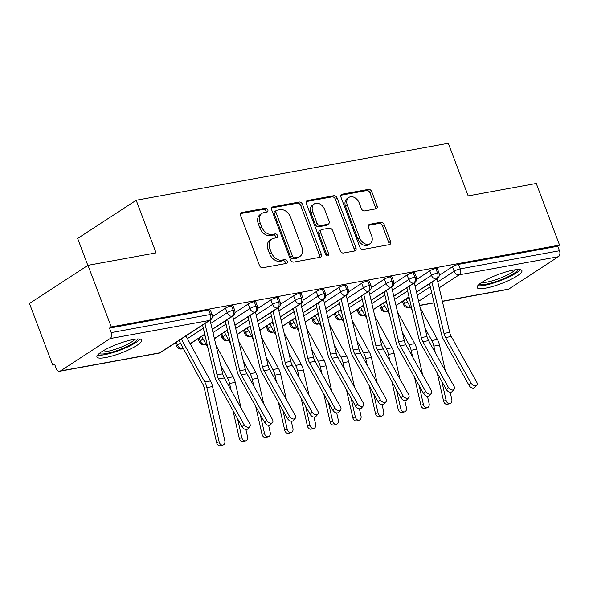 <?xml version="1.0" encoding="UTF-8"?>
<svg xmlns="http://www.w3.org/2000/svg" width="589" height="589" viewBox="0 0 589 589"><rect width="100%" height="100%" fill="white"/><g stroke="black" fill="none" stroke-linecap="round" stroke-linejoin="round"><path stroke-width="0.88" d="M267.804 209.839A2.113 1.531 56.9 0 0 265.514 208.189L241.843 212.511A3.011 2.179 56.9 0 0 241.24 212.747A3.011 2.179 56.9 0 0 240.658 215.684L259.447 265.403A3.011 2.179 56.9 0 0 262.716 267.759L286.387 263.43A2.113 1.531 56.9 0 0 286.806 263.268A2.113 1.531 56.9 0 0 287.218 261.214A2.113 1.531 56.9 0 0 284.929 259.565L281.866 260.124A9.645 6.987 56.9 0 1 271.396 252.585L269.828 248.448A9.645 6.987 56.9 0 1 271.691 239.068A9.645 6.987 56.9 0 1 273.62 238.302L276.683 237.742A2.113 1.531 56.9 0 0 277.102 237.581A2.113 1.531 56.9 0 0 277.507 235.526A2.113 1.531 56.9 0 0 275.218 233.877L272.155 234.437A9.645 6.987 56.9 0 1 261.685 226.898L260.117 222.76A9.645 6.987 56.9 0 1 261.98 213.373A9.645 6.987 56.9 0 1 263.909 212.614L266.972 212.055A2.113 1.531 56.9 0 0 267.399 211.893A2.113 1.531 56.9 0 0 267.804 209.839M266.154 212.209A2.113 1.531 56.9 0 0 266.029 210.995A2.113 1.531 56.9 0 0 263.739 209.345L240.584 213.571M285.569 263.585A2.113 1.531 56.9 0 0 285.444 262.37A2.113 1.531 56.9 0 0 283.154 260.721L280.092 261.28L281.866 260.124M275.866 237.897A2.113 1.531 56.9 0 0 275.733 236.682A2.113 1.531 56.9 0 0 273.443 235.033L270.38 235.593L272.155 234.437M485.697 288.139A23.95 4.8 -20.7 0 1 477.127 287.587A23.95 4.8 -20.7 0 1 488.929 278.435A23.95 4.8 -20.7 0 1 513.365 270.101A23.95 4.8 -20.7 0 1 521.935 270.653A23.95 4.8 -20.7 0 1 510.14 279.804A23.95 4.8 -20.7 0 1 485.697 288.139M105.512 357.567A23.95 4.8 -20.7 0 1 96.942 357.008A23.95 4.8 -20.7 0 1 108.744 347.856A23.95 4.8 -20.7 0 1 133.18 339.522A23.95 4.8 -20.7 0 1 141.75 340.074A23.95 4.8 -20.7 0 1 129.955 349.233A23.95 4.8 -20.7 0 1 105.512 357.567M375.856 208.859A3.011 2.179 56.9 0 0 376.459 208.624A3.011 2.179 56.9 0 0 377.041 205.686L371.769 191.742A3.011 2.179 56.9 0 0 368.5 189.386L342.209 194.186A3.011 2.179 56.9 0 0 341.605 194.422A3.011 2.179 56.9 0 0 341.024 197.352L359.813 247.071A3.011 2.179 56.9 0 0 363.082 249.427L389.373 244.626A3.011 2.179 56.9 0 0 389.977 244.391A3.011 2.179 56.9 0 0 390.559 241.461L384.19 224.608A3.011 2.179 56.9 0 0 380.921 222.252L369.671 224.306A3.011 2.179 56.9 0 0 369.067 224.549A3.011 2.179 56.9 0 0 368.486 227.479L371.644 235.836A8.062 5.838 56.9 0 1 370.083 243.677A8.062 5.838 56.9 0 1 359.724 238.008L347.355 205.281A8.062 5.838 56.9 0 1 348.909 197.433A8.062 5.838 56.9 0 1 359.275 203.102L361.337 208.558A3.011 2.179 56.9 0 0 364.606 210.914L375.856 208.859M60.468 370.952L159.715 352.833L209.382 320.445L110.136 338.565L60.468 370.952A4.609 3.041 -100.3 0 1 59.703 371.261A4.609 3.041 -100.3 0 1 56.213 368.464L54.512 363.965L52.738 365.121L29.45 303.49L87.982 265.322L111.269 326.947L109.495 328.11L111.196 332.608L210.442 314.489L208.742 309.983L109.495 328.11M87.982 265.322L156.078 252.887L136.192 200.267L448.288 143.274L468.167 195.901L536.262 183.466L559.55 245.09L111.269 326.947M302.481 204.39A3.011 2.179 56.9 0 0 299.212 202.034L272.921 206.835A3.011 2.179 56.9 0 0 272.317 207.078A3.011 2.179 56.9 0 0 271.735 210.008L290.524 259.727A3.011 2.179 56.9 0 0 293.793 262.083L320.085 257.283A3.011 2.179 56.9 0 0 320.688 257.04A3.011 2.179 56.9 0 0 321.27 254.109L302.481 204.39L300.707 205.546A3.011 2.179 56.9 0 0 297.438 203.19L271.662 207.902M307.561 200.51L333.853 195.71A3.011 2.179 56.9 0 1 337.129 198.066L355.911 247.785A3.011 2.179 56.9 0 1 355.329 250.715A3.011 2.179 56.9 0 1 354.733 250.958L343.475 253.012A3.011 2.179 56.9 0 1 340.206 250.656L332.586 230.49A3.011 2.179 56.9 0 0 329.317 228.134L321.852 229.496A3.011 2.179 56.9 0 0 321.248 229.732A3.011 2.179 56.9 0 0 320.666 232.662L328.603 253.66A2.113 1.531 56.9 0 1 328.191 255.714A2.113 1.531 56.9 0 1 325.481 254.227L306.383 203.676A3.011 2.179 56.9 0 1 306.965 200.746A3.011 2.179 56.9 0 1 307.561 200.51L306.501 201.202M136.192 200.267L77.66 238.435L87.849 265.411M110.136 338.565A4.609 3.041 -100.3 0 0 111.196 332.608M559.55 245.09L557.776 246.254L559.476 250.752A4.609 3.041 79.7 0 1 558.409 256.708L508.749 289.096A4.609 3.041 79.7 0 1 507.976 289.405L442.376 301.384M54.806 364.746L52.738 365.121M557.776 246.254L458.529 264.373L460.23 268.878L559.476 250.752M437.782 281.917L454.163 271.234L452.462 266.729L439.342 275.291M452.462 266.729A4.609 0.92 -20.7 0 1 458.529 264.373M208.742 309.983A4.609 0.92 -20.7 0 1 210.391 310.094L212.092 314.592A4.609 0.92 -20.7 0 0 210.442 314.489A4.609 3.041 -100.3 0 1 209.382 320.445A4.609 3.335 56.9 0 0 210.302 320.077A4.609 4.609 0 0 0 212.092 314.592M415.083 286.063L431.472 275.38L429.771 270.874A4.609 0.92 -20.7 0 1 435.831 268.518A4.609 0.92 -20.7 0 1 437.369 268.643L439.07 273.149A4.609 0.92 -20.7 0 0 437.531 273.016A4.609 3.041 79.7 0 1 436.471 278.972L416.489 292.004M429.771 270.874L416.644 279.436M392.384 290.208L408.773 279.525L407.073 275.019A4.609 0.92 -20.7 0 1 413.132 272.663A4.609 0.92 -20.7 0 1 414.671 272.788L416.371 277.294A4.609 0.92 -20.7 0 0 414.84 277.161A4.609 3.041 79.7 0 1 413.772 283.118L393.791 296.149M407.073 275.019L393.945 283.581M369.686 294.353L386.075 283.662L384.374 279.164A4.609 0.92 -20.7 0 1 390.441 276.808A4.609 0.92 -20.7 0 1 391.972 276.933L393.673 281.439A4.609 0.92 -20.7 0 0 392.141 281.306A4.609 3.041 79.7 0 1 391.074 287.263L371.092 300.294M384.374 279.164L371.247 287.726M346.995 298.498L363.376 287.807L361.675 283.309A4.609 0.92 -20.7 0 1 367.742 280.953A4.609 0.92 -20.7 0 1 369.274 281.078L370.974 285.584A4.609 0.92 -20.7 0 0 369.443 285.451A4.609 3.041 79.7 0 1 368.375 291.408L348.393 304.439M361.675 283.309L348.548 291.864M324.296 302.643L340.678 291.953L338.977 287.454A4.609 0.92 -20.7 0 1 345.044 285.098A4.609 0.92 -20.7 0 1 346.575 285.223L348.283 289.722A4.609 0.92 -20.7 0 0 346.744 289.597A4.609 3.041 79.7 0 1 345.677 295.553L325.695 308.584M338.977 287.454L325.85 296.009M301.597 306.788L317.979 296.098L316.278 291.599A4.609 0.92 -20.7 0 1 322.345 289.243A4.609 0.92 -20.7 0 1 323.884 289.368L325.584 293.867A4.609 0.92 -20.7 0 0 324.046 293.742A4.609 3.041 79.7 0 1 322.978 299.698L302.996 312.73M316.278 291.599L303.151 300.154M278.899 310.926L295.28 300.243L293.58 295.744A4.609 0.92 -20.7 0 1 299.646 293.388A4.609 0.92 -20.7 0 1 301.185 293.513L302.886 298.012A4.609 0.92 -20.7 0 0 301.347 297.887A4.609 3.041 79.7 0 1 300.28 303.843L280.298 316.875M293.58 295.744L280.452 304.299M256.2 315.071L272.589 304.388L270.881 299.889A4.609 0.92 -20.7 0 1 276.948 297.526A4.609 0.92 -20.7 0 1 278.487 297.659L280.187 302.157A4.609 0.92 -20.7 0 0 278.649 302.032A4.609 3.041 79.7 0 1 277.588 307.988L257.607 321.02M270.881 299.889L257.761 308.445M233.502 319.216L249.891 308.533L248.19 304.034A4.609 0.92 -20.7 0 1 254.249 301.671A4.609 0.92 -20.7 0 1 255.788 301.804L257.489 306.302A4.609 0.92 -20.7 0 0 255.95 306.177A4.609 3.041 79.7 0 1 254.89 312.133L234.908 325.165M248.19 304.034L235.063 312.59M210.803 323.361L227.192 312.678L225.491 308.172A4.609 0.92 -20.7 0 1 231.551 305.816A4.609 0.92 -20.7 0 1 233.089 305.949L234.79 310.447A4.609 0.92 -20.7 0 0 233.259 310.322A4.609 3.041 79.7 0 1 232.191 316.278L212.209 329.31M225.491 308.172L212.364 316.735M183.208 348.217L182.524 348.666A4.609 3.041 79.7 0 1 181.846 348.953A4.609 3.041 79.7 0 1 181.758 348.975A4.609 4.609 0 0 1 176.619 346.074L175.397 342.835M204.729 334.184L190.159 343.689M231.551 305.816L233.259 310.322A4.609 0.92 -20.7 0 0 227.192 312.678A4.609 3.335 56.9 0 0 232.191 316.278A4.609 3.335 56.9 0 0 233.001 315.94L212.246 329.472M205.907 344.079L205.222 344.521A4.609 3.041 79.7 0 1 204.545 344.808A4.609 3.041 79.7 0 1 204.457 344.83A4.609 4.609 0 0 1 199.318 341.929L198.095 338.697M227.428 330.039L214.389 338.542M254.249 301.671L255.95 306.177A4.609 0.92 -20.7 0 0 249.891 308.533A4.609 3.335 56.9 0 0 254.89 312.133A4.609 3.335 56.9 0 0 255.692 311.795L234.945 325.327M228.598 339.934L227.921 340.376A4.609 3.041 79.7 0 1 227.236 340.67A4.609 3.041 79.7 0 1 227.155 340.685A4.609 4.609 0 0 1 222.016 337.784L220.794 334.552M250.126 325.894L237.087 334.397M276.948 297.526L278.649 302.032A4.609 0.92 -20.7 0 0 272.589 304.388A4.609 3.335 56.9 0 0 277.588 307.988A4.609 3.335 56.9 0 0 278.391 307.649L257.643 321.182M251.297 335.789L250.619 336.231A4.609 3.041 79.7 0 1 249.935 336.525A4.609 3.041 79.7 0 1 249.854 336.54A4.609 4.609 0 0 1 244.715 333.639L243.493 330.407M272.825 321.749L259.778 330.252M299.646 293.388L301.347 297.887A4.609 0.92 -20.7 0 0 295.28 300.243A4.609 3.335 56.9 0 0 300.28 303.843A4.609 3.335 56.9 0 0 301.089 303.504L280.342 317.037M273.995 331.644L273.318 332.086A4.609 3.041 79.7 0 1 272.633 332.38A4.609 3.041 79.7 0 1 272.545 332.395A4.609 4.609 0 0 1 267.413 329.494L266.191 326.262M295.516 317.604L282.477 326.107M322.345 289.243L324.046 293.742A4.609 0.92 -20.7 0 0 317.979 296.098A4.609 3.335 56.9 0 0 322.978 299.698A4.609 3.335 56.9 0 0 323.788 299.359L303.033 312.892M296.694 327.499L296.017 327.94A4.609 3.041 79.7 0 1 295.332 328.235A4.609 3.041 79.7 0 1 295.244 328.25A4.609 4.609 0 0 1 290.112 325.349L288.89 322.117M318.215 313.466L305.176 321.962M345.044 285.098L346.744 289.597A4.609 0.92 -20.7 0 0 340.678 291.953A4.609 3.335 56.9 0 0 345.677 295.553A4.609 3.335 56.9 0 0 346.487 295.214L325.732 308.746M319.393 323.354L318.708 323.795A4.609 3.041 79.7 0 1 318.031 324.09A4.609 3.041 79.7 0 1 317.942 324.105A4.609 4.609 0 0 1 312.811 321.204L311.588 317.972M340.913 309.321L327.874 317.824M367.742 280.953L369.443 285.451A4.609 0.92 -20.7 0 0 363.376 287.807A4.609 3.335 56.9 0 0 368.375 291.408A4.609 3.335 56.9 0 0 369.185 291.069L348.43 304.601M342.091 319.209L341.406 319.65A4.609 3.041 79.7 0 1 340.729 319.945A4.609 3.041 79.7 0 1 340.641 319.96A4.609 4.609 0 0 1 335.502 317.059L334.287 313.827M363.612 305.176L350.573 313.679M390.441 276.808L392.141 281.306A4.609 0.92 -20.7 0 0 386.075 283.662A4.609 3.335 56.9 0 0 391.074 287.263A4.609 3.335 56.9 0 0 391.884 286.924L371.129 300.456M364.79 315.063L364.105 315.505A4.609 3.041 79.7 0 1 363.428 315.8A4.609 3.041 79.7 0 1 363.339 315.814A4.609 4.609 0 0 1 358.2 312.914L356.978 309.681M386.31 301.031L373.271 309.534M413.132 272.663L414.84 277.161A4.609 0.92 -20.7 0 0 408.773 279.525A4.609 3.335 56.9 0 0 413.772 283.118A4.609 3.335 56.9 0 0 414.582 282.779L393.827 296.311M387.488 310.918L386.804 311.36A4.609 3.041 79.7 0 1 386.126 311.655A4.609 3.041 79.7 0 1 386.038 311.669A4.609 4.609 0 0 1 380.899 308.769L379.677 305.536M409.009 296.885L395.97 305.389M435.831 268.518L437.531 273.016A4.609 0.92 -20.7 0 0 431.472 275.38A4.609 3.335 56.9 0 0 436.471 278.972A4.609 3.335 56.9 0 0 437.274 278.634L416.526 292.166M261.98 213.373L260.205 214.536A9.645 6.987 56.9 0 0 258.35 223.916L260.117 222.76M270.38 235.593A9.645 6.987 56.9 0 1 259.911 228.053L258.35 223.916M271.691 239.068L269.917 240.224A9.645 6.987 56.9 0 0 268.054 249.603L269.828 248.448M280.092 261.28A9.645 6.987 56.9 0 1 269.622 253.749L268.054 249.603M319.569 257.378A3.011 2.179 56.9 0 0 319.496 255.265L300.707 205.546M276.83 210.258A2.113 1.531 56.9 0 0 276.41 210.42A2.113 1.531 56.9 0 0 276.005 212.474L292.497 256.119A2.113 1.531 56.9 0 0 294.787 257.768L298.012 257.179A9.645 6.987 56.9 0 0 299.941 256.414A9.645 6.987 56.9 0 0 301.804 247.034L290.532 217.201A9.645 6.987 56.9 0 0 280.062 209.669L276.83 210.258M276.41 210.42L274.636 211.576A2.113 1.531 56.9 0 0 274.231 213.63L276.005 212.474M299.941 256.414L298.167 257.57A9.645 6.987 56.9 0 1 296.245 258.335L293.013 258.924A2.113 1.531 56.9 0 1 290.723 257.275L274.231 213.63M306.309 201.571L332.078 196.866L333.853 195.71M354.21 251.047A3.011 2.179 56.9 0 0 354.136 248.941L335.355 199.222A3.011 2.179 56.9 0 0 332.078 196.866M321.248 229.732L319.474 230.888A3.011 2.179 56.9 0 0 318.892 233.826L326.829 254.816L328.603 253.66M326.983 255.795A2.113 1.531 56.9 0 0 326.829 254.816M324.679 209.566A8.062 5.838 56.9 0 0 314.32 203.897A8.062 5.838 56.9 0 0 312.759 211.745L317.118 223.275A3.011 2.179 56.9 0 0 320.394 225.631L327.852 224.269A3.011 2.179 56.9 0 0 328.456 224.026A3.011 2.179 56.9 0 0 329.037 221.096L324.679 209.566M314.32 203.897L312.545 205.06A8.062 5.838 56.9 0 0 310.985 212.901L312.759 211.745M328.456 224.026L326.681 225.189A3.011 2.179 56.9 0 1 326.078 225.425L318.62 226.787A3.011 2.179 56.9 0 1 315.343 224.431L310.985 212.901M348.909 197.433L347.135 198.596A8.062 5.838 56.9 0 0 345.581 206.437L347.355 205.281M370.083 243.677L368.309 244.833A8.062 5.838 56.9 0 1 357.95 239.163L345.581 206.437M388.858 244.722A3.011 2.179 56.9 0 0 388.784 242.616L382.416 225.764A3.011 2.179 56.9 0 0 379.147 223.408L368.412 225.373M375.34 208.955A3.011 2.179 56.9 0 0 375.267 206.842L369.995 192.897A3.011 2.179 56.9 0 0 366.726 190.541L340.95 195.246M223.032 445.004L220.492 445.726A3.836 2.879 -105.9 0 1 216.605 442.553L219.145 441.831A3.836 2.879 74.1 0 0 223.032 445.004A3.836 2.879 74.1 0 0 224.821 440.793L212.533 386.539A15.351 10.131 -100.3 0 0 210.45 380.943L185.947 335.958M178.997 340.494L202.778 384.161A11.36 7.495 79.7 0 1 204.324 388.298L216.605 442.553M219.145 441.831L206.864 387.577A15.351 10.131 -100.3 0 0 204.773 381.981L181.346 338.962M244.082 424.64A3.836 2.562 41.6 0 0 249.788 426.664A3.836 2.562 41.6 0 0 249.751 423.601L224.284 377.939L218.615 378.977L244.082 424.64L242.108 426.856L216.634 381.201A15.351 10.131 79.7 0 1 214.506 375.635L202.587 325.106M249.788 426.664L247.814 428.888A3.836 2.562 -138.4 0 1 242.108 426.856M204.935 323.575L217.032 374.862A11.36 7.495 -100.3 0 0 218.615 378.977M210.067 320.232L222.708 373.824A11.36 7.495 -100.3 0 0 224.284 377.939M245.731 440.859L243.191 441.581A3.836 2.879 -105.9 0 1 239.303 438.407L241.843 437.686A3.836 2.879 74.1 0 0 245.731 440.859A3.836 2.879 74.1 0 0 247.52 436.648L245.9 429.514M201.696 336.348L207.946 347.827M223.651 376.666L225.477 380.015A11.36 7.495 79.7 0 1 225.845 380.73M232.986 410.511L239.303 438.407M241.843 437.686L237.536 418.676M231.072 390.102L229.555 383.432A15.351 10.131 -100.3 0 0 227.472 377.836L220.735 365.467M241.019 407.941L235.232 382.394A15.351 10.131 -100.3 0 0 233.148 376.798L215.972 345.257M205.517 337.512L204.044 334.817M268.429 436.714L265.889 437.436A3.836 2.879 -105.9 0 1 262.002 434.262L264.542 433.541A3.836 2.879 74.1 0 0 268.429 436.714A3.836 2.879 74.1 0 0 270.218 432.503L268.599 425.368M224.394 332.203L230.645 343.681M246.349 372.52L248.175 375.87A11.36 7.495 79.7 0 1 248.536 376.585M255.685 406.366L262.002 434.262M264.542 433.541L260.235 414.531M253.771 385.957L252.254 379.287A15.351 10.131 -100.3 0 0 250.17 373.691L243.434 361.322M263.717 403.796L257.93 378.248A15.351 10.131 -100.3 0 0 255.847 372.653L238.67 341.112M228.208 333.367L226.743 330.672M291.128 432.569L288.588 433.29A3.836 2.879 -105.9 0 1 284.701 430.117L287.241 429.396A3.836 2.879 74.1 0 0 291.128 432.569A3.836 2.879 74.1 0 0 292.917 428.358L291.297 421.223M247.093 328.058L253.344 339.536M269.048 368.375L270.874 371.725A11.36 7.495 79.7 0 1 271.234 372.439M278.383 402.221L284.701 430.117M287.241 429.396L282.934 410.386M276.462 381.812L274.953 375.141A15.351 10.131 -100.3 0 0 272.869 369.546L266.132 357.177M286.416 399.651L280.629 374.103A15.351 10.131 -100.3 0 0 278.545 368.508L261.369 336.967M250.907 329.222L249.441 326.527M313.827 428.424L311.286 429.145A3.836 2.879 -105.9 0 1 307.399 425.972L309.939 425.251A3.836 2.879 74.1 0 0 313.827 428.424A3.836 2.879 74.1 0 0 315.616 424.213L313.996 417.078M269.791 323.913L276.042 335.391M291.746 364.238L293.572 367.58A11.36 7.495 79.7 0 1 293.933 368.294M301.082 398.076L307.399 425.972M309.939 425.251L305.632 406.241M299.16 377.667L297.651 370.996A15.351 10.131 -100.3 0 0 295.568 365.401L288.831 353.032M309.115 395.506L303.328 369.958A15.351 10.131 -100.3 0 0 301.244 364.363L284.06 332.822M273.605 325.076L272.14 322.382M266.773 420.494A3.836 2.562 41.6 0 0 272.486 422.527A3.836 2.562 41.6 0 0 272.449 419.456L246.982 373.794L241.306 374.832L266.773 420.494L264.8 422.711L239.333 377.056A15.351 10.131 79.7 0 1 237.205 371.49L225.285 320.968M272.486 422.527L270.506 424.743A3.836 2.562 -138.4 0 1 264.8 422.711M227.634 319.437L239.73 370.717A11.36 7.495 -100.3 0 0 241.306 374.832M232.765 316.087L245.407 369.678A11.36 7.495 -100.3 0 0 246.982 373.794M289.471 416.349A3.836 2.562 41.6 0 0 295.177 418.381A3.836 2.562 41.6 0 0 295.148 415.311L269.681 369.649L264.005 370.687L289.471 416.349L287.498 418.565L262.031 372.911A15.351 10.131 79.7 0 1 259.904 367.345L247.984 316.823M295.177 418.381L293.204 420.598A3.836 2.562 -138.4 0 1 287.498 418.565M250.332 315.292L262.429 366.572A11.36 7.495 -100.3 0 0 264.005 370.687M255.464 311.942L268.105 365.533A11.36 7.495 -100.3 0 0 269.681 369.649M312.17 412.204A3.836 2.562 41.6 0 0 317.876 414.236A3.836 2.562 41.6 0 0 317.846 411.166L292.38 365.504L286.703 366.542L312.17 412.204L310.197 414.42L284.73 368.766A15.351 10.131 79.7 0 1 282.602 363.199L270.682 312.678M317.876 414.236L315.903 416.452A3.836 2.562 -138.4 0 1 310.197 414.42M273.031 311.147L285.128 362.426A11.36 7.495 -100.3 0 0 286.703 366.542M278.163 307.804L290.804 361.388A11.36 7.495 -100.3 0 0 292.38 365.504M334.869 408.059A3.836 2.562 41.6 0 0 340.575 410.091A3.836 2.562 41.6 0 0 340.545 407.021L315.078 361.366L309.402 362.397L334.869 408.059L332.895 410.283L307.429 364.62A15.351 10.131 79.7 0 1 305.293 359.054L293.381 308.533M340.575 410.091L338.601 412.307A3.836 2.562 -138.4 0 1 332.895 410.283M295.73 307.002L307.826 358.281A11.36 7.495 -100.3 0 0 309.402 362.397M300.861 303.659L313.503 357.243A11.36 7.495 -100.3 0 0 315.078 361.366M137.701 338.969A20.725 4.152 -20.7 0 1 126.318 346.862A20.725 4.152 -20.7 0 1 106.314 353.533A20.725 4.152 -20.7 0 1 99.254 353.496M101.404 351.935A19.194 3.851 159.3 0 0 106.668 351.552A19.194 3.851 159.3 0 0 135.05 339.22M97.597 355.101A23.796 4.771 159.3 0 0 104.54 354.688A23.796 4.771 159.3 0 0 139.998 339.08M517.886 269.548A20.725 4.152 -20.7 0 1 506.511 277.441A20.725 4.152 -20.7 0 1 486.499 284.112A20.725 4.152 -20.7 0 1 479.439 284.075M481.588 282.514A19.194 3.851 159.3 0 0 486.853 282.131A19.194 3.851 159.3 0 0 515.235 269.799M477.782 285.68A23.796 4.771 159.3 0 0 484.725 285.267A23.796 4.771 159.3 0 0 520.183 269.659M336.525 424.279L333.985 425A3.836 2.879 -105.9 0 1 330.098 421.827L332.638 421.106A3.836 2.879 74.1 0 0 336.525 424.279A3.836 2.879 74.1 0 0 338.307 420.067L336.694 412.933M292.49 319.768L298.733 331.246M314.445 360.093L316.264 363.435A11.36 7.495 79.7 0 1 316.632 364.149M323.781 393.931L330.098 421.827M332.638 421.106L328.331 402.096M321.859 373.522L320.35 366.851A15.351 10.131 -100.3 0 0 318.266 361.256L311.529 348.887M331.806 391.361L326.026 365.813A15.351 10.131 -100.3 0 0 323.943 360.218L306.759 328.677M296.304 320.939L294.839 318.237M357.567 403.914A3.836 2.562 41.6 0 0 363.273 405.946A3.836 2.562 41.6 0 0 363.244 402.876L337.777 357.221L332.1 358.252L357.567 403.914L355.594 406.138L330.127 360.475A15.351 10.131 79.7 0 1 327.992 354.909L316.079 304.388M363.273 405.946L361.3 408.162A3.836 2.562 -138.4 0 1 355.594 406.138M318.428 302.856L330.525 354.136A11.36 7.495 -100.3 0 0 332.1 358.252M323.552 299.514L336.194 353.098A11.36 7.495 -100.3 0 0 337.777 357.221M359.224 420.134L356.684 420.855A3.836 2.879 -105.9 0 1 352.796 417.682L355.336 416.96A3.836 2.879 74.1 0 0 359.224 420.134A3.836 2.879 74.1 0 0 361.005 415.922L359.393 408.788M315.181 315.63L321.432 327.101M337.144 355.947L338.962 359.29A11.36 7.495 79.7 0 1 339.33 360.004M346.479 389.785L352.796 417.682M355.336 416.96L351.029 397.95M344.558 369.384L343.048 362.706A15.351 10.131 -100.3 0 0 340.965 357.111L334.228 344.742M354.504 387.216L348.717 361.668A15.351 10.131 -100.3 0 0 346.634 356.08L329.457 324.532M319.002 316.794L317.537 314.092M380.266 399.769A3.836 2.562 41.6 0 0 385.972 401.801A3.836 2.562 41.6 0 0 385.942 398.731L360.475 353.076L354.799 354.107L380.266 399.769L378.293 401.992L352.826 356.33A15.351 10.131 79.7 0 1 350.691 350.772L338.771 300.243M385.972 401.801L383.999 404.025A3.836 2.562 -138.4 0 1 378.293 401.992M341.127 298.711L353.223 349.991A11.36 7.495 -100.3 0 0 354.799 354.107M346.251 295.369L358.892 348.96A11.36 7.495 -100.3 0 0 360.475 353.076M381.915 415.989L379.375 416.71A3.836 2.879 -105.9 0 1 375.487 413.537L378.028 412.815A3.836 2.879 74.1 0 0 381.915 415.989A3.836 2.879 74.1 0 0 383.704 411.777L382.092 404.643M337.88 311.485L344.131 322.956M359.842 351.802L361.661 355.145A11.36 7.495 79.7 0 1 362.029 355.866M369.17 385.64L375.487 413.537M378.028 412.815L373.728 393.805M367.256 365.239L365.747 358.561A15.351 10.131 -100.3 0 0 363.663 352.966L356.919 340.597M377.203 383.071L371.416 357.523A15.351 10.131 -100.3 0 0 369.332 351.935L352.156 320.387M341.701 312.649L340.228 309.947M402.964 395.624A3.836 2.562 41.6 0 0 408.67 397.656A3.836 2.562 41.6 0 0 408.633 394.586L383.167 348.931L377.497 349.962L402.964 395.624L400.991 397.847L375.524 352.185A15.351 10.131 79.7 0 1 373.389 346.626L361.469 296.098M408.67 397.656L406.697 399.879A3.836 2.562 -138.4 0 1 400.991 397.847M363.818 294.566L375.915 345.846A11.36 7.495 -100.3 0 0 377.497 349.962M368.95 291.224L381.591 344.815A11.36 7.495 -100.3 0 0 383.167 348.931M404.614 411.844L402.073 412.565A3.836 2.879 -105.9 0 1 398.186 409.392L400.726 408.67A3.836 2.879 74.1 0 0 404.614 411.844A3.836 2.879 74.1 0 0 406.403 407.632L404.79 400.498M360.578 307.34L366.829 318.811M382.541 347.657L384.359 351A11.36 7.495 79.7 0 1 384.727 351.721M391.869 381.503L398.186 409.392M400.726 408.67L396.426 389.66M389.955 361.094L388.445 354.416A15.351 10.131 -100.3 0 0 386.355 348.821L379.618 336.452M399.902 378.926L394.115 353.378A15.351 10.131 -100.3 0 0 392.031 347.79L374.854 316.249M364.4 308.503L362.927 305.809M425.663 391.479A3.836 2.562 41.6 0 0 431.369 393.511A3.836 2.562 41.6 0 0 431.332 390.441L405.865 344.786L400.196 345.824L425.663 391.479L423.69 393.702L398.216 348.04A15.351 10.131 79.7 0 1 396.088 342.481L384.168 291.953M431.369 393.511L429.396 395.734A3.836 2.562 -138.4 0 1 423.69 393.702M386.517 290.421L398.613 341.701A11.36 7.495 -100.3 0 0 400.196 345.824M391.648 287.079L404.29 340.67A11.36 7.495 -100.3 0 0 405.865 344.786M427.312 407.698L424.772 408.42A3.836 2.879 -105.9 0 1 420.885 405.247L423.425 404.525A3.836 2.879 74.1 0 0 427.312 407.698A3.836 2.879 74.1 0 0 429.101 403.487L427.481 396.353M383.277 303.195L389.528 314.666M405.232 343.512L407.058 346.855A11.36 7.495 79.7 0 1 407.426 347.576M414.568 377.358L420.885 405.247M423.425 404.525L419.118 385.515M412.653 356.949L411.137 350.271A15.351 10.131 -100.3 0 0 409.053 344.675L402.316 332.306M422.6 374.781L416.813 349.24A15.351 10.131 -100.3 0 0 414.73 343.645L397.553 312.104M387.098 304.358L385.626 301.664M448.354 387.334A3.836 2.562 41.6 0 0 454.067 389.366A3.836 2.562 41.6 0 0 454.031 386.296L428.564 340.641L422.887 341.679L448.354 387.334L446.381 389.557L420.914 343.895A15.351 10.131 79.7 0 1 418.786 338.336L406.866 287.807M454.067 389.366L452.087 391.589A3.836 2.562 -138.4 0 1 446.381 389.557M409.215 286.276L421.312 337.556A11.36 7.495 -100.3 0 0 422.887 341.679M414.347 282.934L426.988 336.525A11.36 7.495 -100.3 0 0 428.564 340.641M450.011 403.553L447.471 404.275A3.836 2.879 -105.9 0 1 443.583 401.102L446.123 400.38A3.836 2.879 74.1 0 0 450.011 403.553A3.836 2.879 74.1 0 0 451.8 399.349L450.18 392.215M405.976 299.05L412.226 310.521M427.931 339.367L429.756 342.71A11.36 7.495 79.7 0 1 430.117 343.431M437.266 373.212L443.583 401.102M446.123 400.38L441.816 381.37M435.352 352.804L433.835 346.126A15.351 10.131 -100.3 0 0 431.752 340.538L425.015 328.161M445.299 370.636L439.512 345.095A15.351 10.131 -100.3 0 0 437.428 339.5L420.251 307.959M409.789 300.213L408.324 297.519M471.053 383.189A3.836 2.562 41.6 0 0 476.759 385.221A3.836 2.562 41.6 0 0 476.729 382.151L451.262 336.496L445.586 337.534L471.053 383.189L469.08 385.412L443.613 339.75A15.351 10.131 79.7 0 1 441.485 334.191L429.565 283.662M476.759 385.221L474.786 387.444A3.836 2.562 -138.4 0 1 469.08 385.412M431.914 282.131L444.01 333.418A11.36 7.495 -100.3 0 0 445.586 337.534M437.045 278.788L449.687 332.38A11.36 7.495 -100.3 0 0 451.262 336.496M263.739 209.345L265.514 208.189M283.154 260.721L284.929 259.565M273.443 235.033L275.218 233.877M59.703 371.261L158.949 353.142A4.609 3.041 -100.3 0 0 159.715 352.833A4.609 3.335 56.9 0 0 160.635 352.465L210.302 320.077M558.409 256.708L459.17 274.835L439.188 287.859M431.708 292.74L418.669 301.244M410.18 306.773L409.502 307.215L410.342 307.068M419.64 305.367L434.064 302.731M442.339 301.222L508.749 289.096M460.23 268.878A4.609 3.041 79.7 0 1 459.17 274.835A4.609 3.335 56.9 0 1 454.163 271.234A4.609 0.92 -20.7 0 1 460.23 268.878M403.406 300.721L404.503 303.622A4.609 3.335 56.9 0 0 409.502 307.215A4.609 3.041 79.7 0 1 408.737 307.532L410.423 307.222M176.428 342.165L177.525 345.066L180.448 343.159M187.405 338.623L203.323 328.242M183.282 348.357A4.609 3.335 56.9 0 1 182.524 348.666A4.609 3.335 56.9 0 1 177.525 345.066A4.609 0.92 159.3 0 0 176.619 346.074M199.126 338.027L200.223 340.921L203.146 339.014M212.982 332.601L226.021 324.097M221.825 333.882L222.922 336.775L225.845 334.869M235.681 328.456L248.72 319.952M244.523 329.737L245.62 332.63L248.543 330.724M258.38 324.311L271.419 315.807M267.222 325.592L268.319 328.485L271.242 326.578M281.078 320.166L294.117 311.662M289.921 321.447L291.01 324.34L293.94 322.433M303.777 316.021L316.816 307.517M312.619 317.302L313.709 320.195L316.632 318.288M326.475 311.875L339.514 303.372M335.318 313.157L336.407 316.05L339.33 314.143M349.167 307.73L362.213 299.227M358.009 309.011L359.106 311.905L362.029 309.998M371.865 303.585L384.904 295.082M380.708 304.866L381.805 307.76L384.727 305.86M394.564 299.44L407.603 290.937M402.375 301.391L403.598 304.623A4.609 0.92 159.3 0 1 404.503 303.622L407.426 301.715M417.262 295.295L430.301 286.791M205.981 344.212A4.609 3.335 56.9 0 1 205.222 344.521A4.609 3.335 56.9 0 1 200.223 340.921A4.609 0.92 159.3 0 0 199.318 341.929M228.679 340.067A4.609 3.335 56.9 0 1 227.921 340.376A4.609 3.335 56.9 0 1 222.922 336.775A4.609 0.92 159.3 0 0 222.016 337.784M251.37 335.921A4.609 3.335 56.9 0 1 250.619 336.231A4.609 3.335 56.9 0 1 245.62 332.63A4.609 0.92 159.3 0 0 244.715 333.639M274.069 331.776A4.609 3.335 56.9 0 1 273.318 332.086A4.609 3.335 56.9 0 1 268.319 328.485A4.609 0.92 159.3 0 0 267.413 329.494M296.768 327.631A4.609 3.335 56.9 0 1 296.017 327.94A4.609 3.335 56.9 0 1 291.01 324.34A4.609 0.92 159.3 0 0 290.112 325.349M319.466 323.494A4.609 3.335 56.9 0 1 318.708 323.795A4.609 3.335 56.9 0 1 313.709 320.195A4.609 0.92 159.3 0 0 312.811 321.204M342.165 319.348A4.609 3.335 56.9 0 1 341.406 319.65A4.609 3.335 56.9 0 1 336.407 316.05A4.609 0.92 159.3 0 0 335.502 317.059M364.863 315.203A4.609 3.335 56.9 0 1 364.105 315.505A4.609 3.335 56.9 0 1 359.106 311.905A4.609 0.92 159.3 0 0 358.2 312.914M387.562 311.058A4.609 3.335 56.9 0 1 386.804 311.36A4.609 3.335 56.9 0 1 381.805 307.76A4.609 0.92 159.3 0 0 380.899 308.769M259.911 228.053L261.685 226.898M269.622 253.749L271.396 252.585M240.776 213.203L241.843 212.511M319.496 255.265L321.27 254.109M271.86 207.527L272.921 206.835M297.438 203.19L299.212 202.034M290.723 257.275L292.497 256.119M293.013 258.924L294.787 257.768M296.245 258.335L298.012 257.179M335.355 199.222L337.129 198.066M354.136 248.941L355.911 247.785M318.892 233.826L320.666 232.662M315.343 224.431L317.118 223.275M318.62 226.787L320.394 225.631M326.078 225.425L327.852 224.269M357.95 239.163L359.724 238.008M368.604 225.005L369.671 224.306M379.147 223.408L380.921 222.252M382.416 225.764L384.19 224.608M388.784 242.616L390.559 241.461M341.149 194.878L342.209 194.186M366.726 190.541L368.5 189.386M369.995 192.897L371.769 191.742M375.267 206.842L377.041 205.686M206.864 387.577L212.533 386.539M204.773 381.981L210.45 380.943M222.708 373.824L217.032 374.862M229.555 383.432L235.232 382.394M227.472 377.836L233.148 376.798M252.254 379.287L257.93 378.248M250.17 373.691L255.847 372.653M274.953 375.141L280.629 374.103M272.869 369.546L278.545 368.508M297.651 370.996L303.328 369.958M295.568 365.401L301.244 364.363M245.407 369.678L239.73 370.717M268.105 365.533L262.429 366.572M290.804 361.388L285.128 362.426M313.503 357.243L307.826 358.281M320.35 366.851L326.026 365.813M318.266 361.256L323.943 360.218M336.194 353.098L330.525 354.136M343.048 362.706L348.717 361.668M340.965 357.111L346.634 356.08M358.892 348.96L353.223 349.991M365.747 358.561L371.416 357.523M363.663 352.966L369.332 351.935M381.591 344.815L375.915 345.846M388.445 354.416L394.115 353.378M386.355 348.821L392.031 347.79M404.29 340.67L398.613 341.701M411.137 350.271L416.813 349.24M409.053 344.675L414.73 343.645M426.988 336.525L421.312 337.556M433.835 346.126L439.512 345.095M431.752 340.538L437.428 339.5M449.687 332.38L444.01 333.418M419.677 305.529L434.1 302.893M158.949 353.142A4.609 4.609 0 0 0 160.635 352.465M183.334 348.327L181.846 348.953M204.766 334.346L190.232 343.821M233.001 315.94C234.797 314.636 235.394 312.811 234.79 310.447M206.032 344.182L204.545 344.808M227.464 330.201L214.425 338.704M255.692 311.795C257.496 310.491 258.092 308.665 257.489 306.302M228.731 340.037L227.236 340.67M250.163 326.056L237.124 334.559M278.391 307.649C280.187 306.346 280.791 304.52 280.187 302.157M251.429 335.892L249.935 336.525M272.862 321.911L259.823 330.414M301.089 303.504C302.886 302.201 303.482 300.375 302.886 298.012M274.121 331.747L272.633 332.38M295.56 317.765L282.514 326.269M323.788 299.359C325.584 298.063 326.181 296.23 325.584 293.867M296.819 327.602L295.332 328.235M318.251 313.628L305.212 322.124M346.487 295.214C348.283 293.918 348.879 292.085 348.283 289.722M319.518 323.457L318.031 324.09M340.95 309.483L327.911 317.986M369.185 291.069C370.982 289.773 371.578 287.94 370.974 285.584M342.216 319.312L340.729 319.945M363.649 305.338L350.61 313.841M391.884 286.924C393.68 285.628 394.277 283.795 393.673 281.439M364.915 315.167L363.428 315.8M386.347 301.193L373.308 309.696M414.582 282.779C416.379 281.483 416.975 279.65 416.371 277.294M403.598 304.623A4.609 4.609 0 0 0 408.737 307.532M387.614 311.021L386.126 311.655M409.046 297.047L396.007 305.551M437.274 278.634C439.077 277.338 439.674 275.505 439.07 273.149"/></g></svg>
